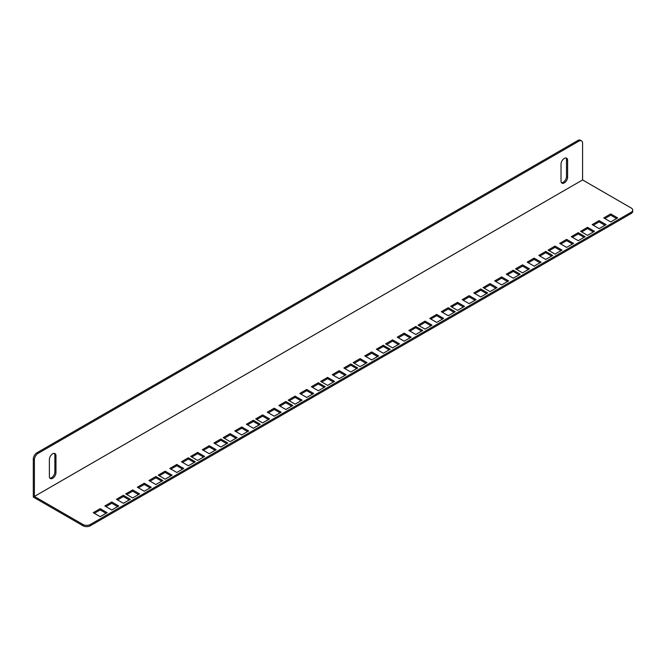 <?xml version="1.0" encoding="UTF-8"?>
<svg xmlns="http://www.w3.org/2000/svg" width="666" height="666" viewBox="0 0 666 666"><rect width="100%" height="100%" fill="white"/><g stroke="black" fill="none" stroke-linecap="round" stroke-linejoin="round"><path stroke-width="1" d="M311.38 386.738L318.323 382.734L325.266 386.738L318.323 390.751L311.38 386.738M299.775 393.44L306.718 389.427L313.661 393.44L306.718 397.444L299.775 393.44M302.056 400.141L295.113 404.145L288.17 400.141L295.113 396.128L302.056 400.141M334.548 381.377L327.605 385.389L320.662 381.377L327.605 377.372L334.548 381.377M343.864 367.982L350.815 363.977L357.759 367.982L350.815 371.994L343.864 367.982M332.267 374.683L339.21 370.671L346.154 374.683L339.21 378.688L332.267 374.683M34.399 496.436L83 524.5A5.17 2.98 0 0 0 90.31 524.5L631.185 212.229A5.17 2.98 0 0 0 632.7 210.115A5.17 2.98 0 0 0 631.185 208.008L582.583 179.945L34.399 496.436L34.399 459.723L33.3 459.09L33.3 497.069L83 525.765L83 524.5M269.572 418.897L262.629 422.902L255.686 418.897L262.629 414.885L269.572 418.897M237.079 437.654L230.136 441.658L223.193 437.654L230.136 433.641L237.079 437.654M204.595 456.41L197.652 460.422L190.709 456.41L197.652 452.397L204.595 456.41M172.103 475.166L165.16 479.179L158.217 475.166L165.16 471.162L172.103 475.166M139.619 493.922L132.667 497.935L125.724 493.922L132.667 489.918L139.619 493.922M107.126 512.678L100.183 516.691L93.24 512.678L100.183 508.674L107.126 512.678M267.291 412.196L274.234 408.191L281.177 412.196L274.234 416.208L267.291 412.196M234.798 430.952L241.741 426.948L248.684 430.952L241.741 434.965L234.798 430.952M202.306 449.708L209.249 445.704L216.2 449.708L209.249 453.721L202.306 449.708M169.822 468.464L176.765 464.46L183.708 468.464L176.765 472.477L169.822 468.464M137.329 487.229L144.272 483.216L151.215 487.229L144.272 491.233L137.329 487.229M104.845 505.985L111.788 501.973L118.731 505.985L111.788 509.99L104.845 505.985M278.887 405.494L285.831 401.49L292.774 405.494L285.831 409.507L278.887 405.494M246.403 424.259L253.346 420.246L260.289 424.259L253.346 428.263L246.403 424.259M213.911 443.015L220.854 439.002L227.797 443.015L220.854 447.019L213.911 443.015M181.427 461.771L188.37 457.758L195.313 461.771L188.37 465.775L181.427 461.771M148.934 480.527L155.877 476.515L162.82 480.527L155.877 484.532L148.934 480.527M116.442 499.284L123.385 495.279L130.336 499.284L123.385 503.296L116.442 499.284M371.695 351.923L364.743 355.927L371.695 359.94L378.638 355.927L371.695 351.923L371.695 353.188L365.842 356.56M360.09 358.616L353.147 362.629L360.09 366.633L367.033 362.629L360.09 358.616L360.09 359.881L354.237 363.261M383.291 353.238L390.234 349.225L383.291 345.221L376.348 349.225L383.291 353.238M404.179 333.158L397.236 337.171L404.179 341.183L411.122 337.171L404.179 333.158L404.179 334.432L398.335 337.804M392.574 339.86L385.631 343.872L392.574 347.877L399.517 343.872L392.574 339.86L392.574 341.125L386.73 344.505M448.268 315.726L455.219 311.713L448.268 307.709L441.325 311.713L448.268 315.726M425.066 321.104L418.123 325.116L425.066 329.121L432.009 325.116L425.066 321.104L425.066 322.369L419.222 325.749M436.671 314.402L429.728 318.415L436.671 322.419L443.614 318.415L436.671 314.402L436.671 315.667L430.819 319.047M415.784 334.482L422.727 330.469L415.784 326.465L408.841 330.469L415.784 334.482M522.535 264.835L515.592 268.839L522.535 272.852L529.478 268.839L522.535 264.835L522.535 266.1L516.683 269.472M534.132 258.133L527.189 262.138L534.132 266.15L541.083 262.138L534.132 258.133L534.132 259.399L528.288 262.77M513.253 278.205L520.196 274.201L513.253 270.188L506.31 274.201L513.253 278.205M490.043 283.591L483.1 287.595L490.043 291.608L496.986 287.595L490.043 283.591L490.043 284.857L484.199 288.228M501.648 276.889L494.705 280.902L501.648 284.906L508.591 280.902L501.648 276.889L501.648 278.155L495.795 281.535M480.76 296.969L487.703 292.957L480.76 288.944L473.817 292.957L480.76 296.969M457.55 302.347L450.607 306.352L457.55 310.364L464.502 306.352L457.55 302.347L457.55 303.613L451.706 306.984M469.155 295.646L462.212 299.658L469.155 303.663L476.098 299.658L469.155 295.646L469.155 296.911L463.311 300.291M578.23 240.692L585.173 236.688L578.23 232.675L571.286 236.688L578.23 240.692M555.019 246.07L548.076 250.083L555.019 254.096L561.962 250.083L555.019 246.07L555.019 247.344L549.175 250.716M566.624 239.377L559.681 243.381L566.624 247.394L573.568 243.381L566.624 239.377L566.624 240.642L560.78 244.014M545.737 259.449L552.68 255.444L545.737 251.432L538.794 255.444L545.737 259.449M599.117 220.621L592.174 224.625L599.117 228.638L606.06 224.625L599.117 220.621L599.117 221.886L593.264 225.258M587.512 227.314L580.569 231.327L587.512 235.331L594.455 231.327L587.512 227.314L587.512 228.58L581.659 231.959M610.714 221.936L617.657 217.924L610.714 213.919L603.771 217.924L610.714 221.936M593.356 231.959L587.512 228.58M551.59 256.077L545.737 252.697L539.893 256.077M560.872 250.716L555.019 247.344M475.008 300.291L469.155 296.911M486.605 293.589L480.76 290.218L474.916 293.589M495.887 288.228L490.043 284.857M539.984 262.77L534.132 259.399M421.628 331.102L415.784 327.73L409.931 331.102M430.91 325.749L425.066 322.369M398.426 344.505L392.574 341.125M389.144 349.858L383.291 346.486L377.447 349.858M377.539 356.56L371.695 353.188M312.479 387.371L318.323 383.999L324.167 387.371M300.874 394.072L306.718 390.692L312.57 394.072M289.269 400.774L295.113 397.394L300.965 400.774M321.761 382.018L327.605 378.638L333.45 382.018M344.963 368.614L350.815 365.243L356.66 368.614M333.358 375.316L339.21 371.936L345.055 375.316M90.31 524.5L90.31 525.765L631.185 213.495L631.185 212.229M90.31 525.765A5.17 2.98 180 0 1 83 525.765M632.7 210.115L632.7 211.388A5.17 2.98 180 0 1 631.185 213.495M256.776 419.53L262.629 416.15L268.473 419.53M224.292 438.286L230.136 434.906L235.989 438.286M191.8 457.043L197.652 453.671L203.496 457.043M159.316 475.799L165.16 472.427L171.004 475.799M126.823 494.555L132.667 491.183L138.52 494.555M94.339 513.311L100.183 509.94L106.027 513.311M268.381 412.828L274.234 409.457L280.078 412.828M235.897 431.585L241.741 428.213L247.585 431.585M203.405 450.341L209.249 446.969L215.101 450.341M170.912 469.105L176.765 465.725L182.609 469.105M138.428 487.862L144.272 484.482L150.125 487.862M105.936 506.618L111.788 503.238L117.632 506.618M279.986 406.127L285.831 402.755L291.683 406.127M247.494 424.891L253.346 421.511L259.191 424.891M215.01 443.648L220.854 440.268L226.706 443.648M182.517 462.404L188.37 459.024L194.214 462.404M150.033 481.16L155.877 477.78L161.721 481.16M117.541 499.916L123.385 496.545L129.237 499.916M365.934 363.261L360.09 359.881M410.023 337.804L404.179 334.432M454.12 312.346L448.268 308.974L442.424 312.346M442.515 319.047L436.671 315.667M528.379 269.472L522.535 266.1M519.097 274.833L513.253 271.453L507.4 274.833M507.492 281.535L501.648 278.155M463.403 306.984L457.55 303.613M584.074 237.321L578.23 233.941L572.377 237.321M572.469 244.014L566.624 240.642M604.961 225.258L599.117 221.886M616.566 218.565L610.714 215.185L604.87 218.565M123.385 495.279L123.385 496.545M155.877 476.515L155.877 477.78M188.37 457.758L188.37 459.024M220.854 439.002L220.854 440.268M253.346 420.246L253.346 421.511M285.831 401.49L285.831 402.755M111.788 501.973L111.788 503.238M144.272 483.216L144.272 484.482M176.765 464.46L176.765 465.725M209.249 445.704L209.249 446.969M241.741 426.948L241.741 428.213M274.234 408.191L274.234 409.457M100.183 508.674L100.183 509.94M132.667 489.918L132.667 491.183M165.16 471.162L165.16 472.427M197.652 452.397L197.652 453.671M230.136 433.641L230.136 434.906M262.629 414.885L262.629 416.15M33.3 459.09A5.17 2.98 -60 0 1 36.955 452.763L38.054 453.396L578.929 141.125A5.17 2.98 120 0 1 581.51 140.867A5.17 2.98 120 0 1 582.583 143.232L582.583 179.945M566.017 157.992A4.654 2.689 -60 0 1 566.5 159.69L566.5 176.573A4.654 2.689 -60 0 1 564.818 180.852A4.654 2.689 -60 0 1 561.496 182.7M54.379 453.38A4.654 2.689 -60 0 1 54.862 455.086L54.862 471.961A4.654 2.689 -60 0 1 53.18 476.24A4.654 2.689 -60 0 1 49.858 478.096M578.929 141.125L577.83 140.493L36.955 452.763M577.83 140.493A5.17 2.98 -60 0 1 580.411 140.235L581.51 140.867M561.022 164.119L561.022 181.002A4.654 2.689 120 0 0 561.979 183.133A4.654 2.689 120 0 0 565.567 181.885A4.654 2.689 120 0 0 567.598 177.206L567.598 160.323A4.654 2.689 120 0 0 566.633 158.192A4.654 2.689 120 0 0 563.053 159.44A4.654 2.689 120 0 0 561.022 164.119M49.384 459.515L49.384 476.39A4.654 2.689 120 0 0 50.341 478.521A4.654 2.689 120 0 0 53.929 477.272A4.654 2.689 120 0 0 55.961 472.594L55.961 455.719A4.654 2.689 120 0 0 54.995 453.588A4.654 2.689 120 0 0 51.407 454.836A4.654 2.689 120 0 0 49.384 459.515M38.054 453.396A5.17 2.98 120 0 0 34.399 459.723M339.21 370.671L339.21 371.936M350.815 363.977L350.815 365.243M327.605 377.372L327.605 378.638M295.113 396.128L295.113 397.394M306.718 389.427L306.718 390.692M318.323 382.734L318.323 383.999M383.291 345.221L383.291 346.486M448.268 307.709L448.268 308.974M415.784 326.465L415.784 327.73M513.253 270.188L513.253 271.453M480.76 288.944L480.76 290.218M578.23 232.675L578.23 233.941M545.737 251.432L545.737 252.697M610.714 213.919L610.714 215.185M55.961 455.719L54.862 455.086M55.961 472.594L54.862 471.961M567.598 160.323L566.5 159.69M567.598 177.206L566.5 176.573"/></g></svg>
